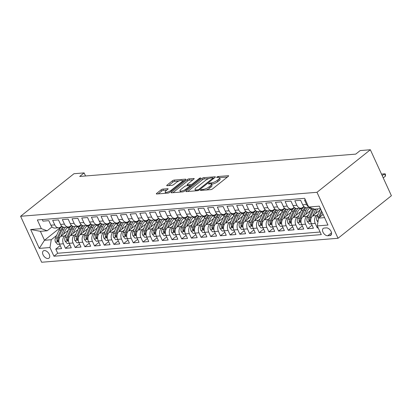 <?xml version="1.0" encoding="UTF-8"?>
<svg xmlns="http://www.w3.org/2000/svg" width="412" height="412" viewBox="0 0 412 412"><rect width="100%" height="100%" fill="white"/><g stroke="black" fill="none" stroke-linecap="round" stroke-linejoin="round"><path stroke-width="0.62" d="M200.629 190.009A0.984 0.294 -24.6 0 0 200.402 190.365A0.984 0.294 -24.6 0 0 200.685 190.442L210.784 189.628A1.406 0.422 -24.6 0 0 212.613 188.851L228.325 176.321A1.406 0.422 -24.6 0 0 228.655 175.811A1.406 0.422 -24.6 0 0 228.248 175.703L218.144 176.521A0.984 0.294 -24.6 0 0 216.872 177.062A0.984 0.294 -24.6 0 0 216.64 177.418A0.984 0.294 -24.6 0 0 216.923 177.495L218.231 177.387A4.501 1.354 -24.6 0 1 219.529 177.742A4.501 1.354 -24.6 0 1 218.478 179.369L217.17 180.415A4.501 1.354 -24.6 0 1 211.335 182.887L210.027 182.995A0.984 0.294 -24.6 0 0 208.75 183.536A0.984 0.294 -24.6 0 0 208.518 183.891A0.984 0.294 -24.6 0 0 208.807 183.968L210.11 183.86A4.501 1.354 -24.6 0 1 211.407 184.215A4.501 1.354 -24.6 0 1 210.362 185.843L209.049 186.888A4.501 1.354 -24.6 0 1 203.214 189.36L201.906 189.469A0.984 0.294 -24.6 0 0 200.629 190.009M47.972 258.515A4.583 2.786 -128.6 0 0 49.013 258.123A4.583 2.786 -128.6 0 0 48.843 253.529A4.583 2.786 -128.6 0 0 44.331 250.563A4.583 2.786 -128.6 0 0 43.296 250.954A4.583 2.786 -128.6 0 0 43.461 255.553A4.583 2.786 -128.6 0 0 47.972 258.515M162.895 189.087A1.406 0.422 -24.6 0 0 161.066 189.86L156.658 193.377A1.406 0.422 -24.6 0 0 156.333 193.887A1.406 0.422 -24.6 0 0 156.735 193.995L167.957 193.089A1.406 0.422 -24.6 0 0 169.78 192.316L185.493 179.787A1.406 0.422 -24.6 0 0 185.822 179.277A1.406 0.422 -24.6 0 0 185.415 179.168L174.199 180.075A1.406 0.422 -24.6 0 0 172.376 180.847L167.051 185.091A1.406 0.422 -24.6 0 0 166.721 185.601A1.406 0.422 -24.6 0 0 167.128 185.714L171.928 185.323A1.406 0.422 -24.6 0 0 173.751 184.55L176.393 182.444A3.76 1.133 -24.6 0 1 179.967 180.641A3.76 1.133 -24.6 0 1 182.356 180.672A3.76 1.133 -24.6 0 1 181.481 182.032L171.135 190.282A3.76 1.133 -24.6 0 1 167.56 192.085A3.76 1.133 -24.6 0 1 165.171 192.054A3.76 1.133 -24.6 0 1 166.046 190.694L167.772 189.319A1.406 0.422 -24.6 0 0 168.101 188.809A1.406 0.422 -24.6 0 0 167.694 188.701L162.895 189.087L163.461 190.334A1.406 0.422 -24.6 0 0 161.638 191.106L158.151 193.882M316.988 192.306L370.352 149.752L360.181 150.576L355.736 154.119L79.691 176.449L84.136 172.901L73.964 173.725L20.6 216.279L316.988 192.306L338.036 238.275L41.648 262.248L20.6 216.279M186.229 190.988A1.406 0.422 -24.6 0 0 185.9 191.498A1.406 0.422 -24.6 0 0 186.306 191.606L197.523 190.699A1.406 0.422 -24.6 0 0 199.346 189.927L215.064 177.392A1.406 0.422 -24.6 0 0 215.388 176.887A1.406 0.422 -24.6 0 0 214.987 176.774L203.765 177.68A1.406 0.422 -24.6 0 0 201.942 178.453L186.229 190.988L186.502 191.59M182.737 191.894L171.521 192.801A1.406 0.422 -24.6 0 1 171.114 192.692A1.406 0.422 -24.6 0 1 171.444 192.183L187.156 179.653A1.406 0.422 -24.6 0 1 188.984 178.88L193.784 178.489A1.406 0.422 -24.6 0 1 194.191 178.602A1.406 0.422 -24.6 0 1 193.861 179.107L187.486 184.19A1.406 0.422 -24.6 0 0 187.161 184.7A1.406 0.422 -24.6 0 0 187.563 184.808L190.751 184.55A1.406 0.422 -24.6 0 0 192.574 183.778L199.207 178.489A0.984 0.294 -24.6 0 1 200.144 178.015A0.984 0.294 -24.6 0 1 200.768 178.025A0.984 0.294 -24.6 0 1 200.541 178.381L184.566 191.122A1.406 0.422 -24.6 0 1 182.737 191.894M60.204 245.567L55.785 249.09L61.599 248.616L59.524 244.084L63.396 243.77A5.732 4.213 -94.6 0 1 64.679 235.963L66.311 234.66M69.885 244.785L65.472 248.302L71.286 247.833L69.206 243.301L73.084 242.987A5.732 4.213 -94.6 0 1 74.366 235.18L75.999 233.877M79.573 244.002L75.159 247.519L80.968 247.051L78.893 242.513L82.771 242.205A5.732 4.213 -94.6 0 1 84.053 234.397L85.686 233.094M89.26 243.219L84.846 246.737L90.655 246.268L88.58 241.731L92.453 241.422A5.732 4.213 -94.6 0 1 93.735 233.614L95.373 232.311M98.947 242.431L94.528 245.954L100.343 245.485L98.267 240.948L102.14 240.634A5.732 4.213 -94.6 0 1 103.422 232.832L105.055 231.529M108.629 241.648L104.215 245.171L110.03 244.702L107.949 240.165L111.827 239.851A5.732 4.213 -94.6 0 1 113.109 232.044L114.742 230.741M118.316 240.865L113.903 244.388L119.712 243.919L117.636 239.382L121.514 239.068A5.732 4.213 -94.6 0 1 122.797 231.261L124.429 229.958M128.003 240.083L123.59 243.605L129.399 243.132L127.323 238.6L131.196 238.285A5.732 4.213 -94.6 0 1 132.479 230.478L134.111 229.175M137.69 239.3L133.272 242.823L139.086 242.349L137.011 237.817L140.883 237.503A5.732 4.213 -94.6 0 1 142.166 229.695L143.798 228.392M147.372 238.517L142.959 242.035L148.773 241.566L146.693 237.034L150.571 236.72A5.732 4.213 -94.6 0 1 151.853 228.912L153.485 227.609M157.06 237.734L152.646 241.252L158.455 240.783L156.38 236.246L160.253 235.937A5.732 4.213 -94.6 0 1 161.54 228.13L163.173 226.827M166.747 236.952L162.333 240.469L168.142 240L166.067 235.463L169.94 235.154A5.732 4.213 -94.6 0 1 171.222 227.347L172.855 226.044M176.434 236.164L172.015 239.686L177.83 239.218L175.754 234.68L179.627 234.366A5.732 4.213 -94.6 0 1 180.909 226.564L182.542 225.261M186.116 235.381L181.702 238.903L187.517 238.435L185.436 233.898L189.314 233.583A5.732 4.213 -94.6 0 1 190.596 225.776L192.229 224.473M195.803 234.598L191.389 238.121L197.199 237.652L195.123 233.115L198.996 232.801A5.732 4.213 -94.6 0 1 200.278 224.993L201.916 223.69M205.49 233.815L201.077 237.338L206.886 236.864L204.81 232.332L208.683 232.018A5.732 4.213 -94.6 0 1 209.965 224.21L211.598 222.907M215.177 233.032L210.759 236.555L216.573 236.081L214.498 231.549L218.37 231.235A5.732 4.213 -94.6 0 1 219.653 223.428L221.285 222.125M224.859 232.25L220.446 235.767L226.26 235.298L224.18 230.766L228.057 230.452A5.732 4.213 -94.6 0 1 229.34 222.645L230.972 221.342M234.546 231.467L230.133 234.984L235.942 234.516L233.867 229.984L237.739 229.669A5.732 4.213 -94.6 0 1 239.022 221.862L240.66 220.559M244.234 230.684L239.82 234.201L245.629 233.733L243.554 229.196L247.427 228.887A5.732 4.213 -94.6 0 1 248.709 221.079L250.342 219.776M253.921 229.901L249.502 233.419L255.316 232.95L253.241 228.413L257.114 228.099A5.732 4.213 -94.6 0 1 258.396 220.296L260.029 218.993M263.603 229.113L259.189 232.636L265.004 232.167L262.923 227.63L266.801 227.316A5.732 4.213 -94.6 0 1 268.083 219.508L269.716 218.206M273.29 228.33L268.876 231.853L274.686 231.384L272.61 226.847L276.483 226.533A5.732 4.213 -94.6 0 1 277.765 218.726L279.403 217.423M282.977 227.548L278.563 231.07L284.373 230.596L282.297 226.064L286.17 225.75A5.732 4.213 -94.6 0 1 287.452 217.943L289.085 216.64M292.664 226.765L288.246 230.287L294.06 229.814L291.984 225.282L295.857 224.967A5.732 4.213 -94.6 0 1 297.14 217.16L298.772 215.857M302.346 225.982L297.933 229.499L303.747 229.031L301.666 224.499L305.544 224.185A5.732 4.213 -94.6 0 1 306.827 216.377L308.459 215.074M312.033 225.199L307.62 228.717L313.429 228.248L311.354 223.716A5.732 4.213 -94.6 0 1 312.636 215.909L320.109 209.95M305.4 199.908L304.504 199.98L306.585 204.517A5.732 4.213 -94.6 0 0 308.598 206.896M309.829 207.452L306.729 207.705A5.732 4.213 -94.6 0 1 302.707 204.831L300.631 200.294L294.822 200.762L296.897 205.3A5.732 4.213 -94.6 0 0 300.914 208.173A5.732 4.213 -94.6 0 0 302.727 207.432L303.86 206.525M300.914 208.173L297.042 208.487A5.732 4.213 85.4 0 1 293.02 205.614L290.944 201.077L285.135 201.545L287.21 206.082A5.732 4.213 -94.6 0 0 291.233 208.956A5.732 4.213 -94.6 0 0 293.045 208.215L294.178 207.313M291.233 208.956L287.355 209.27A5.732 4.213 85.4 0 1 283.338 206.397L281.262 201.859L275.448 202.333L277.523 206.865A5.732 4.213 -94.6 0 0 281.545 209.739A5.732 4.213 -94.6 0 0 283.358 208.997L284.491 208.096M281.545 209.739L277.673 210.053A5.732 4.213 85.4 0 1 273.65 207.179L271.575 202.642L265.761 203.116L267.841 207.648A5.732 4.213 -94.6 0 0 271.858 210.527A5.732 4.213 -94.6 0 0 273.671 209.78L274.804 208.879M271.858 210.527L267.985 210.836A5.732 4.213 85.4 0 1 263.963 207.962L261.888 203.425L256.079 203.899L258.154 208.431A5.732 4.213 -94.6 0 0 262.171 211.31A5.732 4.213 -94.6 0 0 263.984 210.563L265.117 209.662M262.171 211.31L258.298 211.619A5.732 4.213 85.4 0 1 254.276 208.745L252.201 204.213L246.391 204.682L248.467 209.214A5.732 4.213 -94.6 0 0 252.489 212.092A5.732 4.213 -94.6 0 0 254.302 211.351L255.435 210.444M252.489 212.092L248.611 212.407A5.732 4.213 85.4 0 1 244.594 209.528L242.519 204.996L236.704 205.464L238.78 210.002A5.732 4.213 -94.6 0 0 242.802 212.875A5.732 4.213 -94.6 0 0 244.615 212.134L245.748 211.227M242.802 212.875L238.929 213.189A5.732 4.213 85.4 0 1 234.907 210.311L232.832 205.779L227.017 206.247L229.098 210.784A5.732 4.213 -94.6 0 0 233.115 213.658A5.732 4.213 -94.6 0 0 234.928 212.916L236.061 212.01M233.115 213.658L229.242 213.972A5.732 4.213 85.4 0 1 225.22 211.099L223.144 206.561L217.335 207.03L219.411 211.567A5.732 4.213 -94.6 0 0 223.428 214.441A5.732 4.213 -94.6 0 0 225.24 213.699L226.373 212.793M223.428 214.441L219.555 214.755A5.732 4.213 85.4 0 1 215.538 211.881L213.457 207.344L207.648 207.813L209.723 212.35A5.732 4.213 -94.6 0 0 213.746 215.224A5.732 4.213 -94.6 0 0 215.558 214.482L216.691 213.581M213.746 215.224L209.868 215.538A5.732 4.213 85.4 0 1 205.851 212.664L203.775 208.127L197.961 208.596L200.036 213.133A5.732 4.213 -94.6 0 0 204.058 216.006A5.732 4.213 -94.6 0 0 205.871 215.265L207.004 214.364M204.058 216.006L200.186 216.321A5.732 4.213 85.4 0 1 196.163 213.447L194.088 208.91L188.274 209.384L190.354 213.916A5.732 4.213 -94.6 0 0 194.371 216.789A5.732 4.213 -94.6 0 0 196.184 216.048L197.317 215.146M194.371 216.789L190.499 217.103A5.732 4.213 85.4 0 1 186.476 214.23L184.401 209.693L178.592 210.166L180.667 214.698A5.732 4.213 -94.6 0 0 184.684 217.577A5.732 4.213 -94.6 0 0 186.497 216.83L187.635 215.929M184.684 217.577L180.811 217.886A5.732 4.213 85.4 0 1 176.794 215.013L174.714 210.481L168.905 210.949L170.98 215.481A5.732 4.213 -94.6 0 0 175.002 218.36A5.732 4.213 -94.6 0 0 176.815 217.618L177.948 216.712M175.002 218.36L171.124 218.674A5.732 4.213 85.4 0 1 167.107 215.795L165.032 211.263L159.217 211.732L161.293 216.269A5.732 4.213 -94.6 0 0 165.315 219.143A5.732 4.213 -94.6 0 0 167.128 218.401L168.261 217.495M165.315 219.143L161.442 219.457A5.732 4.213 85.4 0 1 157.42 216.578L155.345 212.046L149.53 212.515L151.611 217.052A5.732 4.213 -94.6 0 0 155.628 219.926A5.732 4.213 -94.6 0 0 157.441 219.184L158.574 218.278M155.628 219.926L151.755 220.24A5.732 4.213 85.4 0 1 147.733 217.366L145.657 212.829L139.848 213.298L141.924 217.835A5.732 4.213 -94.6 0 0 145.941 220.708A5.732 4.213 -94.6 0 0 147.759 219.967L148.892 219.06M145.941 220.708L142.068 221.023A5.732 4.213 85.4 0 1 138.051 218.149L135.97 213.612L130.161 214.08L132.237 218.618A5.732 4.213 -94.6 0 0 136.259 221.491A5.732 4.213 -94.6 0 0 138.072 220.75L139.204 219.848M136.259 221.491L132.381 221.805A5.732 4.213 85.4 0 1 128.364 218.932L126.288 214.395L120.474 214.863L122.549 219.4A5.732 4.213 -94.6 0 0 126.572 222.274A5.732 4.213 -94.6 0 0 128.384 221.532L129.517 220.631M126.572 222.274L122.699 222.588A5.732 4.213 85.4 0 1 118.677 219.714L116.601 215.177L110.787 215.651L112.867 220.183A5.732 4.213 -94.6 0 0 116.884 223.057A5.732 4.213 -94.6 0 0 118.697 222.315L119.83 221.414M116.884 223.057L113.012 223.371A5.732 4.213 85.4 0 1 108.989 220.497L106.914 215.96L101.105 216.434L103.18 220.966A5.732 4.213 -94.6 0 0 107.197 223.845A5.732 4.213 -94.6 0 0 109.015 223.098L110.148 222.197M107.197 223.845L103.324 224.154A5.732 4.213 85.4 0 1 99.307 221.28L97.227 216.748L91.418 217.217L93.493 221.749A5.732 4.213 -94.6 0 0 97.515 224.628A5.732 4.213 -94.6 0 0 99.328 223.886L100.461 222.98M97.515 224.628L93.637 224.942A5.732 4.213 85.4 0 1 89.62 222.063L87.545 217.531L81.73 218L83.806 222.537A5.732 4.213 -94.6 0 0 87.828 225.41A5.732 4.213 -94.6 0 0 89.641 224.669L90.774 223.762M87.828 225.41L83.955 225.725A5.732 4.213 85.4 0 1 79.933 222.846L77.858 218.314L72.049 218.782L74.124 223.319A5.732 4.213 -94.6 0 0 78.141 226.193A5.732 4.213 -94.6 0 0 79.954 225.452L81.087 224.545M78.141 226.193L74.268 226.507A5.732 4.213 85.4 0 1 70.246 223.628L68.171 219.096L62.361 219.565L64.437 224.102A5.732 4.213 -94.6 0 0 68.454 226.976A5.732 4.213 -94.6 0 0 70.272 226.234L71.405 225.328M68.454 226.976L64.581 227.29A5.732 4.213 85.4 0 1 60.564 224.416L58.483 219.879L52.674 220.348L54.75 224.885A5.732 4.213 -94.6 0 0 58.772 227.759A5.732 4.213 -94.6 0 0 60.585 227.017L61.718 226.116M59.524 244.084A5.732 4.213 85.4 0 1 60.806 236.277L68.279 230.318M69.206 243.301A5.732 4.213 85.4 0 1 70.493 235.494L77.966 229.536M78.893 242.513A5.732 4.213 85.4 0 1 80.175 234.711L87.648 228.748M88.58 241.731A5.732 4.213 85.4 0 1 89.862 233.923L97.335 227.965M98.267 240.948A5.732 4.213 85.4 0 1 99.55 233.141L107.022 227.182M107.949 240.165A5.732 4.213 85.4 0 1 109.231 232.358L116.709 226.399M117.636 239.382A5.732 4.213 85.4 0 1 118.919 231.575L126.391 225.616M127.323 238.6A5.732 4.213 85.4 0 1 128.606 230.792L136.078 224.834M137.011 237.817A5.732 4.213 85.4 0 1 138.293 230.009L145.766 224.051M146.693 237.034A5.732 4.213 85.4 0 1 147.975 229.227L155.453 223.268M156.38 236.246A5.732 4.213 85.4 0 1 157.662 228.444L165.135 222.48M166.067 235.463A5.732 4.213 85.4 0 1 167.349 227.656L174.822 221.697M175.754 234.68A5.732 4.213 85.4 0 1 177.036 226.873L184.509 220.914M185.436 233.898A5.732 4.213 85.4 0 1 186.718 226.09L194.196 220.132M195.123 233.115A5.732 4.213 85.4 0 1 196.406 225.307L203.878 219.349M204.81 232.332A5.732 4.213 85.4 0 1 206.093 224.525L213.565 218.566M214.498 231.549A5.732 4.213 85.4 0 1 215.78 223.742L223.252 217.783M224.18 230.766A5.732 4.213 85.4 0 1 225.462 222.959L232.94 217M233.867 229.984A5.732 4.213 85.4 0 1 235.149 222.176L242.622 216.212M243.554 229.196A5.732 4.213 85.4 0 1 244.836 221.393L252.309 215.43M253.241 228.413A5.732 4.213 85.4 0 1 254.523 220.605L261.996 214.647M262.923 227.63A5.732 4.213 85.4 0 1 264.205 219.823L271.678 213.864M272.61 226.847A5.732 4.213 85.4 0 1 273.892 219.04L281.365 213.081M282.297 226.064A5.732 4.213 85.4 0 1 283.58 218.257L291.052 212.298M291.984 225.282A5.732 4.213 85.4 0 1 293.267 217.474L300.739 211.516M301.666 224.499A5.732 4.213 85.4 0 1 302.949 216.691L310.421 210.733M326.345 227.882L324.213 228.057A4.439 2.699 -128.6 0 0 323.209 228.433A4.439 2.699 -128.6 0 0 323.368 232.888A4.439 2.699 -128.6 0 0 327.741 235.757L329.873 235.587A4.439 2.699 -128.6 0 0 330.877 235.206A4.439 2.699 -128.6 0 0 330.712 230.756A4.439 2.699 -128.6 0 0 326.345 227.882M55.785 249.09L57.69 253.251L53.957 256.228L321.288 234.608L317.302 225.91L318.584 218.102L323.121 214.487M53.957 256.228L49.976 247.53L39.32 248.395L30.673 229.51L41.329 228.645L37.348 219.951L304.674 198.327L308.66 207.025L319.31 206.165L327.957 225.05L317.302 225.91M317.982 227.393L317.307 227.934L315.226 223.402A5.732 4.213 -94.6 0 1 316.509 215.594L318.146 214.292M42.266 219.55L42.987 221.131L48.801 220.662L50.877 225.199A5.732 4.213 85.4 0 0 54.894 228.073L58.772 227.759M307.62 228.717L305.544 224.185M297.933 229.499L295.857 224.967M288.246 230.287L286.17 225.75M278.563 231.07L276.483 226.533M268.876 231.853L266.801 227.316M259.189 232.636L257.114 228.099M249.502 233.419L247.427 228.887M239.82 234.201L237.739 229.669M230.133 234.984L228.057 230.452M220.446 235.767L218.37 231.235M210.759 236.555L208.683 232.018M201.077 237.338L198.996 232.801M191.389 238.121L189.314 233.583M181.702 238.903L179.627 234.366M172.015 239.686L169.94 235.154M162.333 240.469L160.253 235.937M152.646 241.252L150.571 236.72M142.959 242.035L140.883 237.503M133.272 242.823L131.196 238.285M123.59 243.605L121.514 239.068M113.903 244.388L111.827 239.851M104.215 245.171L102.14 240.634M94.528 245.954L92.453 241.422M84.846 246.737L82.771 242.205M75.159 247.519L73.084 242.987M65.472 248.302L63.396 243.77M57.69 253.251L320.103 232.023M317.307 227.934L318.198 227.862M61.955 226.337L44.475 240.273L51.258 239.727L56.629 235.443M318.584 218.102L324.558 217.618M320.464 208.673L314.49 209.157L308.66 207.025M370.352 149.752L391.4 195.721L338.036 238.275M85.541 175.976L84.136 172.901M52.03 226.899L47.164 230.782L40.381 231.328L44.475 240.273L39.32 248.395M41.329 228.645L47.164 230.782M51.258 239.727L49.976 247.53M30.673 229.51L40.381 231.328M206.211 189.994A4.501 1.354 -24.6 0 0 209.62 188.13L209.049 186.888M211.407 184.215L211.979 185.462A4.501 1.354 -24.6 0 1 210.929 187.084L209.62 188.13M219.529 177.742L220.096 178.983A4.501 1.354 -24.6 0 1 219.05 180.611L217.737 181.656A4.501 1.354 -24.6 0 1 211.902 184.128L211.387 184.174M227.398 177.057L219.503 177.696M208.91 178.556L204.337 178.926A1.406 0.422 -24.6 0 0 202.513 179.699L187.723 191.492M214.137 178.133L213.138 178.211M197.698 189.808A0.984 0.294 -24.6 0 0 198.975 189.268L212.772 178.267A0.984 0.294 -24.6 0 0 212.999 177.912A0.984 0.294 -24.6 0 0 212.716 177.835L211.341 177.948A4.501 1.354 -24.6 0 0 205.5 180.42L196.071 187.939A4.501 1.354 -24.6 0 0 195.025 189.566A4.501 1.354 -24.6 0 0 196.323 189.922L197.698 189.808L198.059 190.586M195.025 189.566L195.592 190.808A4.501 1.354 -24.6 0 0 195.618 190.854M172.937 192.687L187.728 180.894L187.156 179.653M192.934 179.848L189.551 180.121A1.406 0.422 -24.6 0 0 187.728 180.894M190.05 185.9L191.235 185.802M180.873 189.463A3.76 1.133 -24.6 0 0 179.998 190.823A3.76 1.133 -24.6 0 0 182.387 190.854A3.76 1.133 -24.6 0 0 185.961 189.051L189.608 186.147A1.406 0.422 -24.6 0 0 189.932 185.637A1.406 0.422 -24.6 0 0 189.53 185.529L186.342 185.786A1.406 0.422 -24.6 0 0 184.519 186.559L180.873 189.463M180.564 192.069A3.76 1.133 -24.6 0 0 180.569 192.069L179.998 190.823M166.845 190.056L163.461 190.334M179.024 180.971L174.765 181.316A1.406 0.422 -24.6 0 0 172.942 182.089L168.544 185.596M184.571 180.523L182.367 180.703M322.498 214.987L322.92 214.044M317.956 221.939L316.983 220.822A3.796 2.791 -94.6 0 1 316.962 216.908L320.521 209.033A10.959 8.055 -94.6 0 1 320.577 208.92M319.779 217.15A3.796 2.791 -94.6 0 1 319.964 216.666L322.029 212.098M321.468 210.867L318.8 216.758A3.796 2.791 85.4 0 0 318.424 219.086M383.237 177.891L385.503 176.078L384.478 173.843L381.512 174.127M382.212 175.651L384.478 173.843L385.338 173.91L385.503 176.078M315.386 213.715L316.859 210.455A9.1 6.685 -94.6 0 1 317.77 208.889M312.811 215.77L315.68 209.43A10.959 8.055 -94.6 0 1 315.86 209.044M311.415 223.85L309.402 224.015L307.295 221.61A3.796 2.791 -94.6 0 1 307.275 217.69L310.839 209.821A10.959 8.055 -94.6 0 1 311.771 208.163M313.187 208.678A10.959 8.055 85.4 0 0 312.677 209.672L309.113 217.546A3.796 2.791 85.4 0 0 308.82 220.441L309.695 221.213L309.978 220.348A3.796 2.791 -94.6 0 1 310.277 217.448L313.841 209.574A10.959 8.055 -94.6 0 1 314.109 209.018M305.699 214.498L307.172 211.238A9.1 6.685 -94.6 0 1 310.442 207.674M303.124 216.552L305.992 210.213A10.959 8.055 -94.6 0 1 307.666 207.627M301.733 224.633L299.715 224.798L297.608 222.392A3.796 2.791 -94.6 0 1 297.588 218.478L301.151 210.604A10.959 8.055 -94.6 0 1 304.19 206.824M309.834 208.014A9.1 6.685 -94.6 0 1 311.302 208.91M305.112 207.411A10.959 8.055 85.4 0 0 302.99 210.455L299.426 218.329A3.796 2.791 85.4 0 0 299.133 221.223L300.008 221.996L300.291 221.131A3.796 2.791 -94.6 0 1 300.59 218.231L304.154 210.362A10.959 8.055 -94.6 0 1 305.925 207.663M296.012 215.28L297.49 212.025A9.1 6.685 -94.6 0 1 302.516 207.983A9.1 6.685 -94.6 0 1 302.872 207.967M293.437 217.335L296.305 210.995A10.959 8.055 -94.6 0 1 297.979 208.41M292.046 225.416L290.027 225.58L287.921 223.175A3.796 2.791 -94.6 0 1 287.9 219.261L291.464 211.387A10.959 8.055 -94.6 0 1 294.503 207.607M300.147 208.796A9.1 6.685 -94.6 0 1 301.615 209.693M295.43 208.194A10.959 8.055 85.4 0 0 293.303 211.238L289.744 219.112A3.796 2.791 85.4 0 0 289.445 222.006L290.326 222.779L290.609 221.913A3.796 2.791 -94.6 0 1 290.903 219.019L294.467 211.145A10.959 8.055 -94.6 0 1 296.243 208.451M302.547 208.333A9.1 6.685 85.4 0 0 301.605 208.142M301.038 208.338A9.1 6.685 -94.6 0 1 302.223 208.755M286.33 216.063L287.803 212.808A9.1 6.685 -94.6 0 1 292.834 208.766A9.1 6.685 -94.6 0 1 293.184 208.75M283.755 218.118L286.623 211.778A10.959 8.055 -94.6 0 1 288.292 209.193M282.359 226.203L280.34 226.363L278.239 223.958A3.796 2.791 -94.6 0 1 278.218 220.044L281.777 212.17A10.959 8.055 -94.6 0 1 284.816 208.395M290.46 209.579A9.1 6.685 -94.6 0 1 291.928 210.475M285.743 208.977A10.959 8.055 85.4 0 0 283.621 212.02L280.057 219.895A3.796 2.791 85.4 0 0 279.758 222.789L280.639 223.562L280.922 222.696A3.796 2.791 -94.6 0 1 281.221 219.802L284.78 211.928A10.959 8.055 -94.6 0 1 286.556 209.234M292.865 209.116A9.1 6.685 85.4 0 0 291.917 208.925M291.351 209.121A9.1 6.685 -94.6 0 1 292.535 209.538M276.643 216.851L278.115 213.591A9.1 6.685 -94.6 0 1 283.147 209.548A9.1 6.685 -94.6 0 1 283.497 209.533M274.068 218.901L276.936 212.561A10.959 8.055 -94.6 0 1 278.605 209.981M272.672 226.986L270.658 227.146L268.552 224.741A3.796 2.791 -94.6 0 1 268.531 220.827L272.095 212.953A10.959 8.055 -94.6 0 1 275.128 209.178M280.773 210.362A9.1 6.685 -94.6 0 1 282.246 211.258M276.055 209.76A10.959 8.055 85.4 0 0 273.934 212.803L270.37 220.678A3.796 2.791 85.4 0 0 270.076 223.572L270.952 224.344L271.235 223.479A3.796 2.791 -94.6 0 1 271.534 220.585L275.098 212.71A10.959 8.055 -94.6 0 1 276.869 210.017M283.178 209.904A9.1 6.685 85.4 0 0 282.235 209.708M281.664 209.904A9.1 6.685 -94.6 0 1 282.848 210.321M266.955 217.634L268.428 214.374A9.1 6.685 -94.6 0 1 273.46 210.331A9.1 6.685 -94.6 0 1 273.815 210.316M264.38 219.684L267.249 213.344A10.959 8.055 -94.6 0 1 268.923 210.764M262.99 227.769L260.971 227.934L258.865 225.524A3.796 2.791 -94.6 0 1 258.844 221.61L262.408 213.735A10.959 8.055 -94.6 0 1 265.446 209.96M271.091 211.145A9.1 6.685 -94.6 0 1 272.559 212.041M266.368 210.547A10.959 8.055 85.4 0 0 264.247 213.586L260.683 221.46A3.796 2.791 85.4 0 0 260.389 224.355L261.265 225.127L261.553 224.262A3.796 2.791 -94.6 0 1 261.847 221.368L265.41 213.493A10.959 8.055 -94.6 0 1 267.182 210.8M273.491 210.687A9.1 6.685 85.4 0 0 272.548 210.491M271.977 210.687A9.1 6.685 -94.6 0 1 273.161 211.104M257.268 218.417L258.746 215.157A9.1 6.685 -94.6 0 1 263.773 211.114A9.1 6.685 -94.6 0 1 264.128 211.099M254.693 220.466L257.562 214.127A10.959 8.055 -94.6 0 1 259.236 211.547M253.303 228.552L251.284 228.717L249.178 226.306A3.796 2.791 -94.6 0 1 249.157 222.392L252.721 214.518A10.959 8.055 -94.6 0 1 255.759 210.743M261.404 211.933A9.1 6.685 -94.6 0 1 262.871 212.824M256.686 211.33A10.959 8.055 85.4 0 0 254.559 214.369L251.001 222.243A3.796 2.791 85.4 0 0 250.702 225.143L251.583 225.91L251.866 225.045A3.796 2.791 -94.6 0 1 252.159 222.15L255.723 214.276A10.959 8.055 -94.6 0 1 257.5 211.583M263.804 211.469A9.1 6.685 85.4 0 0 262.861 211.274M262.295 211.469A9.1 6.685 -94.6 0 1 263.479 211.886M247.586 219.199L249.059 215.94A9.1 6.685 -94.6 0 1 254.091 211.897A9.1 6.685 -94.6 0 1 254.441 211.881M245.011 221.254L247.88 214.91A10.959 8.055 -94.6 0 1 249.548 212.329M243.616 229.335L241.597 229.499L239.496 227.089A3.796 2.791 -94.6 0 1 239.475 223.175L243.034 215.301A10.959 8.055 -94.6 0 1 246.072 211.526M251.717 212.716A9.1 6.685 -94.6 0 1 253.184 213.607M246.999 212.113A10.959 8.055 85.4 0 0 244.877 215.157L241.314 223.026A3.796 2.791 85.4 0 0 241.015 225.925L241.895 226.693L242.179 225.828A3.796 2.791 -94.6 0 1 242.477 222.933L246.036 215.059A10.959 8.055 -94.6 0 1 247.813 212.365M254.122 212.252A9.1 6.685 85.4 0 0 253.174 212.062M252.608 212.252A9.1 6.685 -94.6 0 1 253.792 212.674M237.899 219.982L239.372 216.722A9.1 6.685 -94.6 0 1 244.404 212.68A9.1 6.685 -94.6 0 1 244.754 212.664M235.324 222.037L238.193 215.697A10.959 8.055 -94.6 0 1 239.861 213.112M233.928 230.117L231.915 230.282L229.808 227.877A3.796 2.791 -94.6 0 1 229.788 223.958L233.352 216.089A10.959 8.055 -94.6 0 1 236.385 212.309M242.029 213.498A9.1 6.685 -94.6 0 1 243.502 214.395M237.312 212.896A10.959 8.055 85.4 0 0 235.19 215.94L231.626 223.814A3.796 2.791 85.4 0 0 231.333 226.708L232.208 227.481L232.492 226.61A3.796 2.791 -94.6 0 1 232.79 223.716L236.354 215.842A10.959 8.055 -94.6 0 1 238.126 213.148M244.434 213.035A9.1 6.685 85.4 0 0 243.492 212.844M242.92 213.035A9.1 6.685 -94.6 0 1 244.105 213.457M228.212 220.765L229.685 217.505A9.1 6.685 -94.6 0 1 234.716 213.468A9.1 6.685 -94.6 0 1 235.072 213.447M225.637 222.82L228.506 216.48A10.959 8.055 -94.6 0 1 230.179 213.895M224.246 230.9L222.228 231.065L220.121 228.66A3.796 2.791 -94.6 0 1 220.101 224.746L223.665 216.872A10.959 8.055 -94.6 0 1 226.703 213.092M232.347 214.281A9.1 6.685 -94.6 0 1 233.815 215.177M227.625 213.679A10.959 8.055 85.4 0 0 225.503 216.722L221.939 224.597A3.796 2.791 85.4 0 0 221.646 227.491L222.521 228.263L222.81 227.398A3.796 2.791 -94.6 0 1 223.103 224.499L226.667 216.63A10.959 8.055 -94.6 0 1 228.439 213.931M234.747 213.818A9.1 6.685 85.4 0 0 233.805 213.627M233.233 213.818A9.1 6.685 -94.6 0 1 234.418 214.24M218.525 221.548L220.003 218.293A9.1 6.685 -94.6 0 1 225.029 214.25A9.1 6.685 -94.6 0 1 225.385 214.235M215.95 223.603L218.823 217.263A10.959 8.055 -94.6 0 1 220.492 214.678M214.559 231.683L212.541 231.848L210.434 229.443A3.796 2.791 -94.6 0 1 210.414 225.529L213.977 217.654A10.959 8.055 -94.6 0 1 217.016 213.874M222.66 215.064A9.1 6.685 -94.6 0 1 224.128 215.96M217.943 214.461A10.959 8.055 85.4 0 0 215.816 217.505L212.257 225.379A3.796 2.791 85.4 0 0 211.959 228.274L212.839 229.046L213.122 228.181A3.796 2.791 -94.6 0 1 213.416 225.287L216.98 217.412A10.959 8.055 -94.6 0 1 218.757 214.714M225.06 214.601A9.1 6.685 85.4 0 0 224.118 214.41M223.551 214.606A9.1 6.685 -94.6 0 1 224.736 215.023M208.843 222.331L210.316 219.076A9.1 6.685 -94.6 0 1 215.347 215.033A9.1 6.685 -94.6 0 1 215.697 215.018M206.268 224.386L209.136 218.046A10.959 8.055 -94.6 0 1 210.805 215.461M204.872 232.471L202.853 232.631L200.752 230.226A3.796 2.791 -94.6 0 1 200.732 226.312L204.29 218.437A10.959 8.055 -94.6 0 1 207.329 214.662M212.973 215.847A9.1 6.685 -94.6 0 1 214.441 216.743M208.256 215.244A10.959 8.055 85.4 0 0 206.134 218.288L202.57 226.162A3.796 2.791 85.4 0 0 202.271 229.057L203.152 229.829L203.435 228.964A3.796 2.791 -94.6 0 1 203.734 226.07L207.293 218.195A10.959 8.055 -94.6 0 1 209.069 215.502M215.378 215.383A9.1 6.685 85.4 0 0 214.431 215.193M213.864 215.388A9.1 6.685 -94.6 0 1 215.049 215.806M199.156 223.119L200.629 219.859A9.1 6.685 -94.6 0 1 205.66 215.816A9.1 6.685 -94.6 0 1 206.01 215.8M196.581 225.168L199.449 218.829A10.959 8.055 -94.6 0 1 201.118 216.249M195.185 233.254L193.171 233.413L191.065 231.008A3.796 2.791 -94.6 0 1 191.044 227.094L194.608 219.22A10.959 8.055 -94.6 0 1 197.642 215.445M203.286 216.63A9.1 6.685 -94.6 0 1 204.759 217.526M198.569 216.027A10.959 8.055 85.4 0 0 196.447 219.071L192.883 226.945A3.796 2.791 85.4 0 0 192.589 229.839L193.465 230.612L193.748 229.747A3.796 2.791 -94.6 0 1 194.047 226.852L197.611 218.978A10.959 8.055 -94.6 0 1 199.382 216.285M205.691 216.166A9.1 6.685 85.4 0 0 204.749 215.976M204.177 216.171A9.1 6.685 -94.6 0 1 205.361 216.588M189.469 223.901L190.941 220.641A9.1 6.685 -94.6 0 1 195.973 216.599A9.1 6.685 -94.6 0 1 196.328 216.583M186.893 225.951L189.762 219.611A10.959 8.055 -94.6 0 1 191.436 217.031M185.503 234.037L183.484 234.201L181.378 231.791A3.796 2.791 -94.6 0 1 181.357 227.877L184.921 220.003A10.959 8.055 -94.6 0 1 187.96 216.228M193.604 217.412A9.1 6.685 -94.6 0 1 195.072 218.308M188.881 216.815A10.959 8.055 85.4 0 0 186.76 219.853L183.196 227.728A3.796 2.791 85.4 0 0 182.902 230.622L183.783 231.395L184.066 230.529A3.796 2.791 -94.6 0 1 184.36 227.635L187.923 219.761A10.959 8.055 -94.6 0 1 189.695 217.067M196.004 216.954A9.1 6.685 85.4 0 0 195.061 216.758M194.49 216.954A9.1 6.685 -94.6 0 1 195.679 217.371M179.781 224.684L181.259 221.424A9.1 6.685 -94.6 0 1 186.286 217.382A9.1 6.685 -94.6 0 1 186.641 217.366M177.206 226.734L180.08 220.394A10.959 8.055 -94.6 0 1 181.749 217.814M175.816 234.819L173.797 234.984L171.691 232.574A3.796 2.791 -94.6 0 1 171.67 228.66L175.234 220.786A10.959 8.055 -94.6 0 1 178.272 217.011M183.917 218.2A9.1 6.685 -94.6 0 1 185.385 219.091M179.199 217.598A10.959 8.055 85.4 0 0 177.072 220.636L173.514 228.511A3.796 2.791 85.4 0 0 173.215 231.405L174.096 232.177L174.379 231.312A3.796 2.791 -94.6 0 1 174.673 228.418L178.236 220.544A10.959 8.055 -94.6 0 1 180.013 217.85M186.317 217.737A9.1 6.685 85.4 0 0 185.374 217.541M184.808 217.737A9.1 6.685 -94.6 0 1 185.992 218.154M170.099 225.467L171.572 222.207A9.1 6.685 -94.6 0 1 176.604 218.164A9.1 6.685 -94.6 0 1 176.954 218.149M167.524 227.522L170.393 221.177A10.959 8.055 -94.6 0 1 172.062 218.597M166.129 235.602L164.115 235.767L162.009 233.357A3.796 2.791 -94.6 0 1 161.988 229.443L165.547 221.568A10.959 8.055 -94.6 0 1 168.585 217.793M174.23 218.983A9.1 6.685 -94.6 0 1 175.697 219.874M169.512 218.381A10.959 8.055 85.4 0 0 167.39 221.424L163.827 229.293A3.796 2.791 85.4 0 0 163.528 232.193L164.409 232.96L164.692 232.095A3.796 2.791 -94.6 0 1 164.991 229.201L168.549 221.326A10.959 8.055 -94.6 0 1 170.326 218.633M176.635 218.52A9.1 6.685 85.4 0 0 175.687 218.329M175.121 218.52A9.1 6.685 -94.6 0 1 176.305 218.942M160.412 226.25L161.885 222.99A9.1 6.685 -94.6 0 1 166.917 218.947A9.1 6.685 -94.6 0 1 167.272 218.932M157.837 228.305L160.706 221.965A10.959 8.055 -94.6 0 1 162.374 219.38M156.442 236.385L154.428 236.55L152.322 234.145A3.796 2.791 -94.6 0 1 152.301 230.226L155.865 222.356A10.959 8.055 -94.6 0 1 158.898 218.576M164.548 219.766A9.1 6.685 -94.6 0 1 166.015 220.657M159.825 219.163A10.959 8.055 85.4 0 0 157.703 222.207L154.139 230.081A3.796 2.791 85.4 0 0 153.846 232.976L154.721 233.748L155.005 232.878A3.796 2.791 -94.6 0 1 155.303 229.984L158.867 222.109A10.959 8.055 -94.6 0 1 160.639 219.416M166.948 219.302A9.1 6.685 85.4 0 0 166.005 219.112M165.433 219.302A9.1 6.685 -94.6 0 1 166.618 219.725M150.725 227.033L152.198 223.773A9.1 6.685 -94.6 0 1 157.23 219.735A9.1 6.685 -94.6 0 1 157.585 219.714M148.15 229.087L151.019 222.748A10.959 8.055 -94.6 0 1 152.692 220.162M146.76 237.168L144.741 237.333L142.634 234.928A3.796 2.791 -94.6 0 1 142.614 231.014L146.178 223.139A10.959 8.055 -94.6 0 1 149.216 219.359M154.861 220.549A9.1 6.685 -94.6 0 1 156.328 221.445M150.138 219.946A10.959 8.055 85.4 0 0 148.016 222.99L144.458 230.864A3.796 2.791 85.4 0 0 144.159 233.758L145.039 234.531L145.323 233.666A3.796 2.791 -94.6 0 1 145.616 230.766L149.18 222.897A10.959 8.055 -94.6 0 1 150.952 220.199M157.26 220.085A9.1 6.685 85.4 0 0 156.318 219.895M155.746 220.085A9.1 6.685 -94.6 0 1 156.936 220.508M141.038 227.815L142.516 224.561A9.1 6.685 -94.6 0 1 147.542 220.518A9.1 6.685 -94.6 0 1 147.898 220.502M138.463 229.87L141.337 223.531A10.959 8.055 -94.6 0 1 143.005 220.945M137.072 237.951L135.054 238.115L132.947 235.71A3.796 2.791 -94.6 0 1 132.927 231.796L136.49 223.922A10.959 8.055 -94.6 0 1 139.529 220.142M145.173 221.332A9.1 6.685 -94.6 0 1 146.641 222.228M140.456 220.729A10.959 8.055 85.4 0 0 138.334 223.773L134.77 231.647A3.796 2.791 85.4 0 0 134.472 234.541L135.352 235.314L135.636 234.449A3.796 2.791 -94.6 0 1 135.929 231.549L139.493 223.68A10.959 8.055 -94.6 0 1 141.27 220.981M147.573 220.868A9.1 6.685 85.4 0 0 146.631 220.678M146.064 220.868A9.1 6.685 -94.6 0 1 147.249 221.29M131.356 228.598L132.829 225.343A9.1 6.685 -94.6 0 1 137.86 221.301A9.1 6.685 -94.6 0 1 138.211 221.285M128.781 230.653L131.649 224.313A10.959 8.055 -94.6 0 1 133.318 221.728M127.385 238.739L125.372 238.898L123.265 236.493A3.796 2.791 -94.6 0 1 123.245 232.579L126.803 224.705A10.959 8.055 -94.6 0 1 129.842 220.925M135.486 222.114A9.1 6.685 -94.6 0 1 136.954 223.01M130.769 221.512A10.959 8.055 85.4 0 0 128.647 224.555L125.083 232.43A3.796 2.791 85.4 0 0 124.785 235.324L125.665 236.097L125.948 235.231A3.796 2.791 -94.6 0 1 126.247 232.337L129.806 224.463A10.959 8.055 -94.6 0 1 131.583 221.769M137.891 221.651A9.1 6.685 85.4 0 0 136.944 221.46M136.377 221.656A9.1 6.685 -94.6 0 1 137.562 222.073M121.669 229.386L123.142 226.126A9.1 6.685 -94.6 0 1 128.173 222.083A9.1 6.685 -94.6 0 1 128.529 222.068M119.094 231.436L121.962 225.096A10.959 8.055 -94.6 0 1 123.631 222.511M117.698 239.521L115.684 239.681L113.578 237.276A3.796 2.791 -94.6 0 1 113.558 233.362L117.121 225.488A10.959 8.055 -94.6 0 1 120.155 221.713M125.804 222.897A9.1 6.685 -94.6 0 1 127.272 223.793M121.082 222.295A10.959 8.055 85.4 0 0 118.96 225.338L115.396 233.213A3.796 2.791 85.4 0 0 115.103 236.107L115.978 236.879L116.261 236.014A3.796 2.791 -94.6 0 1 116.56 233.12L120.124 225.246A10.959 8.055 -94.6 0 1 121.895 222.552M128.204 222.434A9.1 6.685 85.4 0 0 127.262 222.243M126.69 222.439A9.1 6.685 -94.6 0 1 127.875 222.856M111.982 230.169L113.455 226.909A9.1 6.685 -94.6 0 1 118.486 222.866A9.1 6.685 -94.6 0 1 118.841 222.851M109.407 232.219L112.275 225.879A10.959 8.055 -94.6 0 1 113.949 223.299M108.016 240.304L105.997 240.464L103.891 238.059A3.796 2.791 -94.6 0 1 103.87 234.145L107.434 226.27A10.959 8.055 -94.6 0 1 110.473 222.495M116.117 223.68A9.1 6.685 -94.6 0 1 117.585 224.576M111.395 223.083A10.959 8.055 85.4 0 0 109.273 226.121L105.714 233.995A3.796 2.791 85.4 0 0 105.415 236.89L106.296 237.662L106.579 236.797A3.796 2.791 -94.6 0 1 106.873 233.903L110.437 226.028A10.959 8.055 -94.6 0 1 112.208 223.335M118.517 223.222A9.1 6.685 85.4 0 0 117.575 223.026M117.003 223.222A9.1 6.685 -94.6 0 1 118.193 223.639M102.294 230.952L103.773 227.692A9.1 6.685 -94.6 0 1 108.799 223.649A9.1 6.685 -94.6 0 1 109.154 223.634M99.725 233.001L102.593 226.662A10.959 8.055 -94.6 0 1 104.262 224.082M98.329 241.087L96.31 241.252L94.204 238.842A3.796 2.791 -94.6 0 1 94.183 234.928L97.747 227.053A10.959 8.055 -94.6 0 1 100.785 223.278M106.43 224.468A9.1 6.685 -94.6 0 1 107.898 225.359M101.713 223.865A10.959 8.055 85.4 0 0 99.591 226.904L96.027 234.778A3.796 2.791 85.4 0 0 95.728 237.673L96.609 238.445L96.892 237.58A3.796 2.791 -94.6 0 1 97.186 234.685L100.749 226.811A10.959 8.055 -94.6 0 1 102.526 224.118M108.83 224.004A9.1 6.685 85.4 0 0 107.887 223.809M107.321 224.004A9.1 6.685 -94.6 0 1 108.505 224.422M92.612 231.735L94.085 228.475A9.1 6.685 -94.6 0 1 99.117 224.432A9.1 6.685 -94.6 0 1 99.467 224.416M90.037 233.789L92.906 227.445A10.959 8.055 -94.6 0 1 94.575 224.864M88.642 241.87L86.628 242.035L84.522 239.624A3.796 2.791 -94.6 0 1 84.501 235.71L88.06 227.836A10.959 8.055 -94.6 0 1 91.098 224.061M96.743 225.251A9.1 6.685 -94.6 0 1 98.21 226.142M92.025 224.648A10.959 8.055 85.4 0 0 89.904 227.692L86.34 235.561A3.796 2.791 85.4 0 0 86.041 238.46L86.922 239.228L87.205 238.363A3.796 2.791 -94.6 0 1 87.504 235.468L91.062 227.594A10.959 8.055 -94.6 0 1 92.839 224.9M99.148 224.787A9.1 6.685 85.4 0 0 98.2 224.597M97.634 224.787A9.1 6.685 -94.6 0 1 98.818 225.21M82.925 232.517L84.398 229.257A9.1 6.685 -94.6 0 1 89.43 225.215A9.1 6.685 -94.6 0 1 89.785 225.199M80.35 234.572L83.219 228.227A10.959 8.055 -94.6 0 1 84.887 225.647M78.955 242.653L76.941 242.817L74.835 240.412A3.796 2.791 -94.6 0 1 74.814 236.493L78.378 228.624A10.959 8.055 -94.6 0 1 81.411 224.844M87.061 226.034A9.1 6.685 -94.6 0 1 88.529 226.924M82.338 225.431A10.959 8.055 85.4 0 0 80.216 228.475L76.653 236.344A3.796 2.791 85.4 0 0 76.359 239.243L77.235 240.016L77.518 239.145A3.796 2.791 -94.6 0 1 77.817 236.251L81.38 228.377A10.959 8.055 -94.6 0 1 83.152 225.683M89.461 225.57A9.1 6.685 85.4 0 0 88.518 225.379M87.947 225.57A9.1 6.685 -94.6 0 1 89.131 225.992M73.238 233.3L74.711 230.04A9.1 6.685 -94.6 0 1 79.743 225.997A9.1 6.685 -94.6 0 1 80.098 225.982M70.663 235.355L73.532 229.015A10.959 8.055 -94.6 0 1 75.205 226.43M69.273 243.435L67.254 243.6L65.148 241.195A3.796 2.791 -94.6 0 1 65.127 237.281L68.691 229.407A10.959 8.055 -94.6 0 1 71.729 225.627M77.374 226.816A9.1 6.685 -94.6 0 1 78.841 227.712M72.651 226.214A10.959 8.055 85.4 0 0 70.529 229.257L66.971 237.132A3.796 2.791 85.4 0 0 66.672 240.026L67.553 240.799L67.836 239.933A3.796 2.791 -94.6 0 1 68.129 237.034L71.693 229.165A10.959 8.055 -94.6 0 1 73.465 226.466M79.773 226.353A9.1 6.685 85.4 0 0 78.831 226.162M78.259 226.353A9.1 6.685 -94.6 0 1 79.449 226.775M63.551 234.083L65.029 230.828A9.1 6.685 -94.6 0 1 70.061 226.785A9.1 6.685 -94.6 0 1 70.411 226.77M60.981 236.138L63.85 229.798A10.959 8.055 -94.6 0 1 65.518 227.213M59.586 244.218L57.567 244.383L55.46 241.978A3.796 2.791 -94.6 0 1 55.44 238.064L59.004 230.19A10.959 8.055 -94.6 0 1 62.042 226.409M67.686 227.599A9.1 6.685 -94.6 0 1 69.154 228.495M62.969 226.997A10.959 8.055 85.4 0 0 60.847 230.04L57.283 237.915A3.796 2.791 85.4 0 0 56.985 240.809L57.865 241.581L58.149 240.716A3.796 2.791 -94.6 0 1 58.447 237.817L62.006 229.948A10.959 8.055 -94.6 0 1 63.783 227.249M70.086 227.136A9.1 6.685 85.4 0 0 69.144 226.945M68.577 227.136A9.1 6.685 -94.6 0 1 69.762 227.558M60.806 236.277L64.679 235.963M70.493 235.494L74.366 235.18M80.175 234.711L84.053 234.397M89.862 233.923L93.735 233.614M99.55 233.141L103.422 232.832M109.231 232.358L113.109 232.044M118.919 231.575L122.797 231.261M128.606 230.792L132.479 230.478M138.293 230.009L142.166 229.695M147.975 229.227L151.853 228.912M157.662 228.444L161.54 228.13M167.349 227.656L171.222 227.347M177.036 226.873L180.909 226.564M186.718 226.09L190.596 225.776M196.406 225.307L200.278 224.993M206.093 224.525L209.965 224.21M215.78 223.742L219.653 223.428M225.462 222.959L229.34 222.645M235.149 222.176L239.022 221.862M244.836 221.393L248.709 221.079M254.523 220.605L258.396 220.296M264.205 219.823L268.083 219.508M273.892 219.04L277.765 218.726M283.58 218.257L287.452 217.943M293.267 217.474L297.14 217.16M302.949 216.691L306.827 216.377M312.636 215.909L316.509 215.594M302.707 204.831L306.585 204.517M50.877 225.199L54.75 224.885M60.564 224.416L64.437 224.102M70.246 223.628L74.124 223.319M79.933 222.846L83.806 222.537M89.62 222.063L93.493 221.749M99.307 221.28L103.18 220.966M108.989 220.497L112.867 220.183M118.677 219.714L122.549 219.4M128.364 218.932L132.237 218.618M138.051 218.149L141.924 217.835M147.733 217.366L151.611 217.052M157.42 216.578L161.293 216.269M167.107 215.795L170.98 215.481M176.794 215.013L180.667 214.698M186.476 214.23L190.354 213.916M196.163 213.447L200.036 213.133M205.851 212.664L209.723 212.35M215.538 211.881L219.411 211.567M225.22 211.099L229.098 210.784M234.907 210.311L238.78 210.002M244.594 209.528L248.467 209.214M254.276 208.745L258.154 208.431M263.963 207.962L267.841 207.648M273.65 207.179L277.523 206.865M283.338 206.397L287.21 206.082M293.02 205.614L296.897 205.3M311.354 223.716L315.226 223.402M331.469 234.31L329.873 235.587M331.516 232.744L327.741 235.757M203.6 190.205L203.214 189.36M210.929 187.084L210.362 185.843M210.419 183.85L210.027 182.995M211.902 184.128L211.335 182.887M217.737 181.656L217.17 180.415M219.05 180.611L218.478 179.369M218.535 177.376L218.144 176.521M228.469 176.192L228.248 175.703M202.292 190.313L201.906 189.469M202.513 179.699L201.942 178.453M204.337 178.926L203.765 177.68M215.208 177.263L214.987 176.774M199.295 189.963L198.975 189.268M213.092 178.968L212.772 178.267M196.709 190.766L196.323 189.922M171.722 192.785L171.444 192.183M189.551 180.121L188.984 178.88M194.006 178.978L193.784 178.489M187.954 185.652L187.563 184.808M191.297 185.75L190.751 184.55M192.893 184.478L192.574 183.778M199.532 179.189L199.207 178.489M186.281 189.752L185.961 189.051M189.927 186.847L189.608 186.147M167.916 189.19L167.694 188.701M171.454 190.983L171.135 190.282M181.8 182.732L181.481 182.032M167.323 185.699L167.051 185.091M172.942 182.089L172.376 180.847M174.765 181.316L174.199 180.075M185.642 179.658L185.415 179.168M156.936 193.98L156.658 193.377M161.638 191.106L161.066 189.86M317.034 220.883L318.146 220.796M319.964 216.666L320.433 216.63M316.962 216.908L318.8 216.758M307.347 221.666L310.73 221.393M313.841 209.574L315.68 209.43M310.839 209.821L312.677 209.672M310.277 217.448L311.457 217.356M307.275 217.69L309.113 217.546M309.891 219.586L308.82 220.441M297.66 222.449L301.043 222.176M304.154 210.362L305.992 210.213M301.151 210.604L302.99 210.455M300.59 218.231L301.769 218.139M297.588 218.478L299.426 218.329M300.204 220.368L299.133 221.223M287.973 223.237L291.361 222.959M294.467 211.145L296.305 210.995M291.464 211.387L293.303 211.238M290.903 219.019L292.087 218.921M287.9 219.261L289.744 219.112M290.517 221.151L289.445 222.006M278.291 224.02L281.674 223.747M284.78 211.928L286.623 211.778M281.777 212.17L283.621 212.02M281.221 219.802L282.4 219.704M278.218 220.044L280.057 219.895M280.829 221.934L279.758 222.789M268.603 224.803L271.987 224.53M275.098 212.71L276.936 212.561M272.095 212.953L273.934 212.803M271.534 220.585L272.713 220.487M268.531 220.827L270.37 220.678M271.147 222.717L270.076 223.572M258.916 225.585L262.3 225.312M265.41 213.493L267.249 213.344M262.408 213.735L264.247 213.586M261.847 221.368L263.026 221.27M258.844 221.61L260.683 221.46M261.46 223.5L260.389 224.355M249.229 226.368L252.618 226.095M255.723 214.276L257.562 214.127M252.721 214.518L254.559 214.369M252.159 222.15L253.344 222.053M249.157 222.392L251.001 222.243M251.773 224.288L250.702 225.143M239.547 227.151L242.931 226.878M246.036 215.059L247.88 214.91M243.034 215.301L244.877 215.157M242.477 222.933L243.657 222.84M239.475 223.175L241.314 223.026M242.086 225.07L241.015 225.925M229.86 227.934L233.243 227.661M236.354 215.842L238.193 215.697M233.352 216.089L235.19 215.94M232.79 223.716L233.97 223.623M229.788 223.958L231.626 223.814M232.404 225.853L231.333 226.708M220.173 228.717L223.556 228.444M226.667 216.63L228.506 216.48M223.665 216.872L225.503 216.722M223.103 224.499L224.282 224.406M220.101 224.746L221.939 224.597M222.717 226.636L221.646 227.491M210.486 229.505L213.874 229.227M216.98 217.412L218.823 217.263M213.977 217.654L215.816 217.505M213.416 225.287L214.601 225.189M210.414 225.529L212.257 225.379M213.03 227.419L211.959 228.274M200.804 230.287L204.187 230.014M207.293 218.195L209.136 218.046M204.29 218.437L206.134 218.288M203.734 226.07L204.913 225.972M200.732 226.312L202.57 226.162M203.343 228.202L202.271 229.057M191.117 231.07L194.5 230.797M197.611 218.978L199.449 218.829M194.608 219.22L196.447 219.071M194.047 226.852L195.226 226.755M191.044 227.094L192.883 226.945M193.661 228.984L192.589 229.839M181.429 231.853L184.813 231.58M187.923 219.761L189.762 219.611M184.921 220.003L186.76 219.853M184.36 227.635L185.539 227.537M181.357 227.877L183.196 227.728M183.973 229.767L182.902 230.622M171.747 232.636L175.131 232.363M178.236 220.544L180.08 220.394M175.234 220.786L177.072 220.636M174.673 228.418L175.857 228.32M171.67 228.66L173.514 228.511M174.286 230.555L173.215 231.405M162.06 233.419L165.444 233.146M168.549 221.326L170.393 221.177M165.547 221.568L167.39 221.424M164.991 229.201L166.17 229.108M161.988 229.443L163.827 229.293M164.599 231.338L163.528 232.193M152.373 234.201L155.757 233.928M158.867 222.109L160.706 221.965M155.865 222.356L157.703 222.207M155.303 229.984L156.483 229.891M152.301 230.226L154.139 230.081M154.917 232.121L153.846 232.976M142.686 234.984L146.069 234.711M149.18 222.897L151.019 222.748M146.178 223.139L148.016 222.99M145.616 230.766L146.796 230.674M142.614 231.014L144.458 230.864M145.23 232.904L144.159 233.758M133.004 235.772L136.387 235.494M139.493 223.68L141.337 223.531M136.49 223.922L138.334 223.773M135.929 231.549L137.114 231.456M132.927 231.796L134.77 231.647M135.543 233.686L134.472 234.541M123.317 236.555L126.7 236.277M129.806 224.463L131.649 224.313M126.803 224.705L128.647 224.555M126.247 232.337L127.426 232.239M123.245 232.579L125.083 232.43M125.861 234.469L124.785 235.324M113.63 237.338L117.013 237.065M120.124 225.246L121.962 225.096M117.121 225.488L118.96 225.338M116.56 233.12L117.739 233.022M113.558 233.362L115.396 233.213M116.174 235.252L115.103 236.107M103.942 238.121L107.326 237.848M110.437 226.028L112.275 225.879M107.434 226.27L109.273 226.121M106.873 233.903L108.052 233.805M103.87 234.145L105.714 233.995M106.487 236.035L105.415 236.89M94.26 238.903L97.644 238.63M100.749 226.811L102.593 226.662M97.747 227.053L99.591 226.904M97.186 234.685L98.37 234.588M94.183 234.928L96.027 234.778M96.799 236.823L95.728 237.673M84.573 239.686L87.957 239.413M91.062 227.594L92.906 227.445M88.06 227.836L89.904 227.692M87.504 235.468L88.683 235.376M84.501 235.71L86.34 235.561M87.117 237.606L86.041 238.46M74.886 240.469L78.27 240.196M81.38 228.377L83.219 228.227M78.378 228.624L80.216 228.475M77.817 236.251L78.996 236.158M74.814 236.493L76.653 236.344M77.43 238.388L76.359 239.243M65.199 241.252L68.583 240.979M71.693 229.165L73.532 229.015M68.691 229.407L70.529 229.257M68.129 237.034L69.309 236.941M65.127 237.281L66.971 237.132M67.743 239.171L66.672 240.026M55.517 242.04L58.901 241.762M62.006 229.948L63.85 229.798M59.004 230.19L60.847 230.04M58.447 237.817L59.627 237.724M55.44 238.064L57.283 237.915M58.056 239.954L56.985 240.809M213.38 178.736L212.999 177.912M187.609 185.683L187.161 184.7M190.339 186.518L189.932 185.637M165.727 193.269L165.171 192.054M182.897 181.857L182.356 180.672"/></g></svg>
